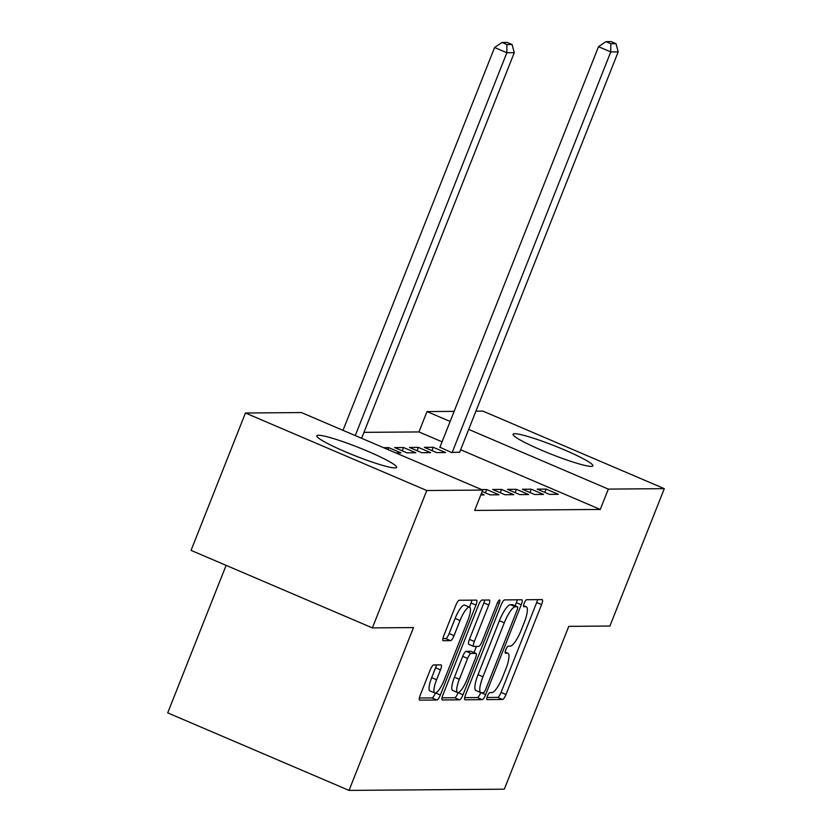 <?xml version="1.0" encoding="UTF-8"?>
<svg xmlns="http://www.w3.org/2000/svg" width="832" height="832" viewBox="0 0 832 832"><rect width="100%" height="100%" fill="white"/><g stroke="black" fill="none" stroke-linecap="round" stroke-linejoin="round"><path stroke-width="1.25" d="M487.438 696.124A3.786 0.936 113.1 0 0 486.97 699.598A3.786 0.936 113.1 0 0 487.074 699.618L502.549 699.494A5.398 1.342 113.1 0 0 505.991 694.491L541.58 604.594A5.398 1.342 113.1 0 0 542.246 599.633A5.398 1.342 113.1 0 0 542.1 599.602L526.614 599.726A3.786 0.936 113.1 0 0 524.212 603.231A3.786 0.936 113.1 0 0 523.744 606.705A3.786 0.936 113.1 0 0 523.848 606.715L525.855 606.705A17.285 4.295 113.1 0 1 526.323 606.798A17.285 4.295 113.1 0 1 524.191 622.648L521.227 630.146A17.285 4.295 113.1 0 1 510.234 646.162L508.227 646.173A3.786 0.936 113.1 0 0 505.825 649.678A3.786 0.936 113.1 0 0 505.357 653.151A3.786 0.936 113.1 0 0 505.461 653.172L507.468 653.151A17.285 4.295 113.1 0 1 507.936 653.245A17.285 4.295 113.1 0 1 505.804 669.094L502.83 676.593A17.285 4.295 113.1 0 1 491.847 692.609L489.84 692.619A3.786 0.936 113.1 0 0 487.438 696.124M318.51 435.261A42.921 4.493 -158.4 0 1 363.407 449.446A42.921 4.493 -158.4 0 1 396.646 467.397A42.921 4.493 -158.4 0 1 394.961 467.938A42.921 4.493 -158.4 0 1 350.074 453.752A42.921 4.493 -158.4 0 1 316.836 435.802A42.921 4.493 -158.4 0 1 318.51 435.261M514.769 433.722A42.921 4.493 -158.4 0 1 559.666 447.907A42.921 4.493 -158.4 0 1 592.904 465.858A42.921 4.493 -158.4 0 1 591.219 466.398A42.921 4.493 -158.4 0 1 546.322 452.213A42.921 4.493 -158.4 0 1 513.094 434.262A42.921 4.493 -158.4 0 1 514.769 433.722M433.649 664.934A5.398 1.342 113.1 0 0 430.217 669.937L420.233 695.157A5.398 1.342 113.1 0 0 419.567 700.118A5.398 1.342 113.1 0 0 419.713 700.149L436.904 700.014A5.398 1.342 113.1 0 0 440.346 695.001L475.935 605.103A5.398 1.342 113.1 0 0 476.601 600.153A5.398 1.342 113.1 0 0 476.455 600.122L459.264 600.257A5.398 1.342 113.1 0 0 455.822 605.259L443.768 635.731A5.398 1.342 113.1 0 0 443.102 640.682A5.398 1.342 113.1 0 0 443.248 640.713L450.601 640.65A5.398 1.342 113.1 0 0 454.033 635.648L460.023 620.537A14.446 3.588 113.1 0 1 469.602 607.225A14.446 3.588 113.1 0 1 467.813 620.474L444.382 679.661A14.446 3.588 113.1 0 1 434.803 692.973A14.446 3.588 113.1 0 1 436.592 679.723L440.492 669.864A5.398 1.342 113.1 0 0 441.158 664.903A5.398 1.342 113.1 0 0 441.012 664.872L433.649 664.934M482.737 490.079L426.764 490.516L245.44 413.005L301.413 412.558L482.737 490.079L474.677 510.432L600.267 509.444L608.327 489.102L468.707 429.406M475.914 411.195L482.966 411.133L664.29 488.654L609.898 626.038L568.776 626.361L504.317 789.183L349.034 790.4L413.494 627.578L372.372 627.9L426.764 490.516M664.29 488.654L608.327 489.102M465.556 694.803A5.398 1.342 113.1 0 0 464.89 699.764A5.398 1.342 113.1 0 0 465.036 699.785L482.227 699.65A5.398 1.342 113.1 0 0 485.659 694.647L521.258 604.75A5.398 1.342 113.1 0 0 521.924 599.799A5.398 1.342 113.1 0 0 521.778 599.768L504.577 599.903A5.398 1.342 113.1 0 0 501.145 604.906L465.556 694.803M459.566 699.826L442.374 699.962A5.398 1.342 113.1 0 1 442.229 699.941A5.398 1.342 113.1 0 1 442.894 694.98L478.483 605.082A5.398 1.342 113.1 0 1 481.915 600.08L489.278 600.018A5.398 1.342 113.1 0 1 489.424 600.049A5.398 1.342 113.1 0 1 488.758 604.999L474.323 641.462A5.398 1.342 113.1 0 0 473.658 646.422A5.398 1.342 113.1 0 0 473.803 646.443L478.681 646.412A5.398 1.342 113.1 0 0 482.123 641.399L497.151 603.45A3.786 0.936 113.1 0 1 499.658 599.955A3.786 0.936 113.1 0 1 499.19 603.429L462.998 694.824A5.398 1.342 113.1 0 1 459.566 699.826L454.667 697.736L442.021 697.84M226.106 565.365L167.71 712.878L349.034 790.4M482.186 491.473L490.069 494.842L498.971 494.78L486.72 489.538L481.562 489.58M395.793 452.91L400.962 452.868L388.71 447.637L383.542 447.678M528.663 494.541L516.412 489.31L507.51 489.372L519.761 494.614L528.663 494.541M418.402 447.398L409.49 447.47L421.741 452.712L430.654 452.639L418.402 447.398L417.082 450.715M558.355 494.312L546.104 489.07L537.202 489.143L549.453 494.374L558.355 494.312M439.92 447.231L451.433 452.473L459.711 452.14M600.267 509.444L460.647 449.758M442.073 441.813L418.943 431.933L363.948 432.359M433.243 447.283L424.341 447.356L436.592 452.598L445.494 452.525L433.243 447.283L431.933 450.601M543.514 494.426L531.263 489.185L522.35 489.258L534.602 494.499L543.514 494.426M403.551 447.522L394.649 447.585L406.9 452.826L415.802 452.754L403.551 447.522L402.241 450.84M513.822 494.655L501.571 489.424L492.658 489.486L504.91 494.728L513.822 494.655M480.823 494.915L484.13 494.894L481.312 493.688M372.372 627.9L191.048 550.378L245.44 413.005M418.943 431.933L427.003 411.58L454.126 411.362M450.133 421.46L427.003 411.58M546.104 489.07L544.794 492.388M531.263 489.185L529.942 492.502M516.412 489.31L515.102 492.617M501.571 489.424L500.25 492.742M388.71 447.637L387.951 449.561M486.72 489.538L485.41 492.856M486.98 697.486L497.65 697.403A5.398 1.342 113.1 0 0 501.082 692.39L536.682 602.493A5.398 1.342 113.1 0 0 537.545 599.643M515.122 605.769L516.35 602.659A5.398 1.342 113.1 0 0 517.223 599.799M464.682 697.653L477.329 697.559A5.398 1.342 113.1 0 0 480.75 692.578M483.392 692.671A3.786 0.936 113.1 0 0 485.794 689.166L517.036 610.262A3.786 0.936 113.1 0 0 517.504 606.788A3.786 0.936 113.1 0 0 517.4 606.767L515.289 606.788A17.285 4.295 113.1 0 0 504.296 622.804L482.945 676.749A17.285 4.295 113.1 0 0 480.813 692.598A17.285 4.295 113.1 0 0 481.281 692.692L483.392 692.671M512.689 604.76A3.786 0.936 113.1 0 0 512.606 604.698A3.786 0.936 113.1 0 0 512.502 604.677L517.4 606.767M480.813 692.598L475.914 690.508A17.285 4.295 113.1 0 1 478.046 674.648L499.398 620.714A17.285 4.295 113.1 0 1 510.39 604.698L512.502 604.677M468.905 644.353A5.398 1.342 113.1 0 1 468.759 644.322A5.398 1.342 113.1 0 1 469.425 639.371L483.86 602.909A5.398 1.342 113.1 0 0 484.723 600.059M476.434 646.422L474.011 652.548M458.151 692.609L462.998 694.824M459.347 679.297A14.446 3.588 113.1 0 0 457.558 692.546A14.446 3.588 113.1 0 0 467.137 679.234L475.394 658.382A5.398 1.342 113.1 0 0 476.06 653.432A5.398 1.342 113.1 0 0 475.914 653.401L471.037 653.442A5.398 1.342 113.1 0 0 467.605 658.445L459.347 679.297L454.449 677.196A14.446 3.588 113.1 0 0 452.66 690.456L457.558 692.546M471.286 651.414A5.398 1.342 113.1 0 0 471.162 651.331A5.398 1.342 113.1 0 0 471.016 651.3L475.914 653.401M454.449 677.196L462.696 656.344A5.398 1.342 113.1 0 1 466.138 651.342L471.016 651.3M454.667 697.736A5.398 1.342 113.1 0 0 458.099 692.734M434.803 692.973L429.905 690.882A14.446 3.588 113.1 0 1 431.683 677.633L435.594 667.763A5.398 1.342 113.1 0 0 436.457 664.914M469.602 607.225L464.693 605.124A14.446 3.588 113.1 0 0 455.114 618.446L460.023 620.537M442.894 638.581L445.702 638.56A5.398 1.342 113.1 0 0 449.134 633.558L455.114 618.446M469.404 607.142L471.037 603.013A5.398 1.342 113.1 0 0 471.9 600.153M419.37 698.017L432.006 697.913A5.398 1.342 113.1 0 0 435.396 693.035M452.182 452.473L610.761 51.927L618.186 51.875L459.597 452.41M610.823 43.732L616.013 43.69L611.114 41.6L605.914 41.642L610.823 43.732L610.761 51.927L598.51 46.696L439.816 447.512M618.186 51.875L616.013 43.69M605.914 41.642L598.51 46.696M355.264 435.583L506.844 52.749L514.27 52.686L361.598 438.287M506.896 44.554L512.096 44.512L507.198 42.411L501.998 42.453L506.896 44.554L506.844 52.749L494.593 47.507L343.013 430.352M514.27 52.686L512.096 44.512M501.998 42.453L494.593 47.507M505.149 652.163L507.468 653.151M523.536 605.717L525.855 606.705M536.682 602.493L541.58 604.594M501.082 692.39L505.991 694.491M497.65 697.403L502.549 699.494M516.35 602.659L521.258 604.75M481.031 692.671L485.659 694.647M477.329 697.559L482.227 699.65M510.39 604.698L515.289 606.788M499.398 620.714L504.296 622.804M478.046 674.648L482.945 676.749M483.86 602.909L488.758 604.999M469.425 639.371L474.323 641.462M497.474 602.69L499.19 603.429M466.138 651.342L471.037 653.442M462.696 656.344L467.605 658.445M435.594 667.763L440.492 669.864M431.683 677.633L436.592 679.723M449.134 633.558L454.033 635.648M445.702 638.56L450.601 640.65M471.037 603.013L475.935 605.103M435.614 692.983L440.346 695.001M432.006 697.913L436.904 700.014M505.159 652.059L507.936 653.245M523.546 605.613L526.323 606.798M512.606 604.698L517.504 606.788M468.759 644.322L473.658 646.422M471.162 651.331L476.06 653.432"/></g></svg>
